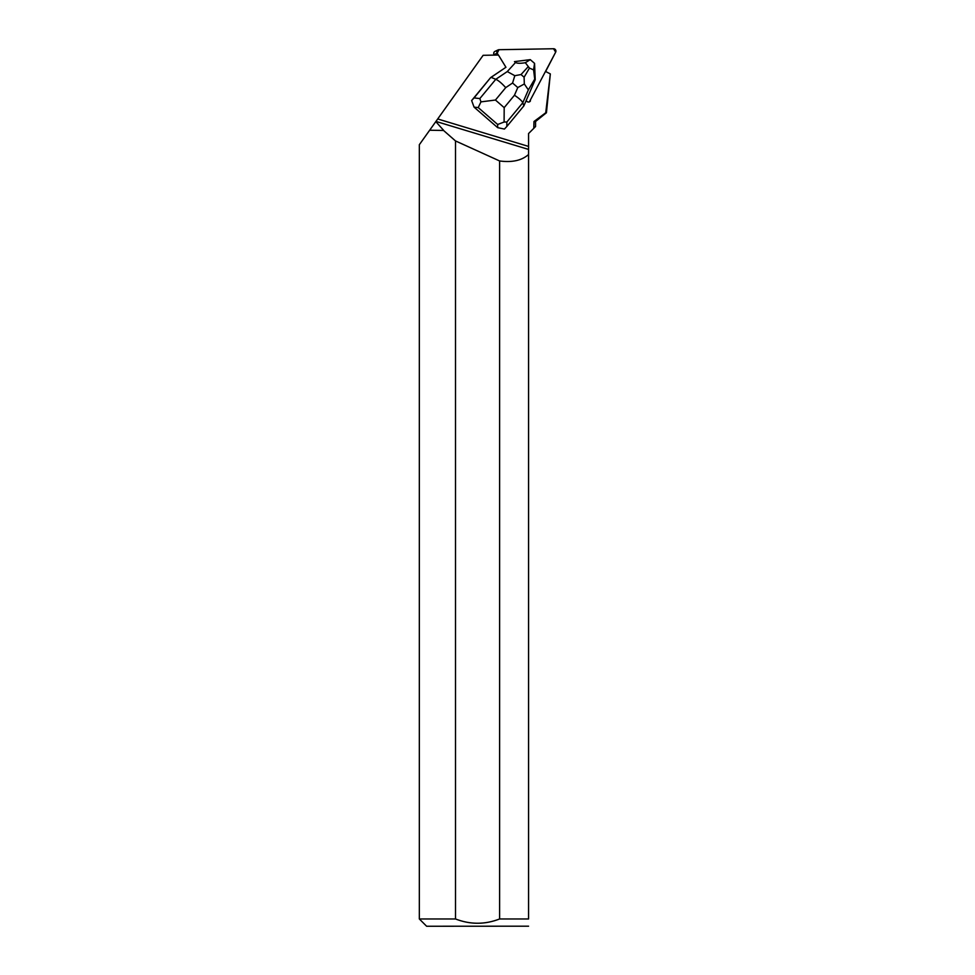 <?xml version="1.0" encoding="UTF-8"?>
<svg xmlns="http://www.w3.org/2000/svg" width="975" height="975" viewBox="0 0 975 975"><rect width="100%" height="100%" fill="white"/><g stroke="black" fill="none" stroke-linecap="round" stroke-linejoin="round"><path stroke-width="1.46" d="M494.337 55.112L494.057 54.649A2.316 2.243 -115.1 0 1 494.983 51.37L498.103 49.908A2.316 2.243 64.9 0 0 497.189 53.186L498.322 55.039L497.189 53.186L494.057 54.649M545.634 71.48L555.665 52.162A2.316 2.243 64.9 0 0 553.568 48.75L498.993 49.701A2.316 2.243 64.9 0 0 498.103 49.908M471.632 100.547L474.082 107.14L478.237 107.591L480.943 101.875L495.446 100.035L505.708 87.64C501.857 83.338 498.554 80.559 495.8 79.292L479.846 98.56L474.057 97.927L471.632 100.547L490.657 77.573L505.94 67.275L498.444 55.039L483.137 55.307L429.658 130.236L443.54 130.455L429.658 130.236M429.5 130.455L419.335 144.702L419.335 918.962L455.508 918.962L455.508 140.936L499.614 160.96L499.614 918.962L528.572 918.962L528.572 133.538L533.788 128.322L533.983 121.497L545.732 112.759L550.327 73.917L545.683 71.516M530.449 100.864A2.316 2.243 -115.1 0 1 526.549 100.937L526.232 100.425M474.082 107.14L497.677 127.652L504.428 129.066L506.854 126.445L506.842 122.033L522.795 102.765C521.954 100.9 519.175 98.39 514.459 95.245L504.185 107.64L504.099 122.021L506.842 122.033M526.561 60.109A7.52 7.276 64.9 0 0 525.574 60.231M533.788 128.322L535.567 126.531L535.567 121.497L546.439 112.759L550.327 73.917M546.439 112.759L545.732 112.759M455.508 140.936L443.54 130.455M435.801 121.631L443.528 130.236M535.567 121.497L533.983 121.497M528.572 149.419L435.947 121.424M528.572 154.489C521.857 160.473 512.204 162.642 499.614 160.96M419.335 918.962L426.623 926.25L528.572 926.189M528.572 918.962C528.572 928.383 528.572 928.383 528.572 918.962M499.614 918.962C484.941 924.666 470.242 924.666 455.508 918.962M474.057 97.927L490.657 77.573M523.867 105.885L522.795 102.765L528.365 89.895L534.714 79.109L535.226 79.67L523.867 105.885L506.854 126.445M479.846 98.56L480.943 101.875M504.099 122.021L497.664 124.483L497.677 127.652M505.94 67.263L491.083 77.366L495.8 79.292L507.28 71.565L514.812 75.697L512.57 83.021L517.786 87.555L524.318 83.972L524.099 77.22L521.028 74.551L514.812 75.697M515.568 62.461L514.471 61.62L530.266 59.646L525.342 62.717C520.272 63.546 517.018 63.448 515.568 62.461L507.28 71.565M534.714 79.109L533.593 69.895L534.556 63.363L535.226 79.67M534.556 63.363L530.29 59.658M525.342 62.717L529.462 68.104L533.593 69.895M528.365 89.895L524.318 83.972M529.388 101.863L555.665 52.162L553.568 48.75L498.993 49.701L497.189 53.186M528.572 146.421L437.702 118.962M478.237 107.591L497.664 124.483M505.708 87.64L512.57 83.021M504.185 107.64L495.446 100.035M517.786 87.555L514.459 95.245M521.028 74.551L528.036 66.861M529.462 68.104L524.099 77.22"/></g></svg>

